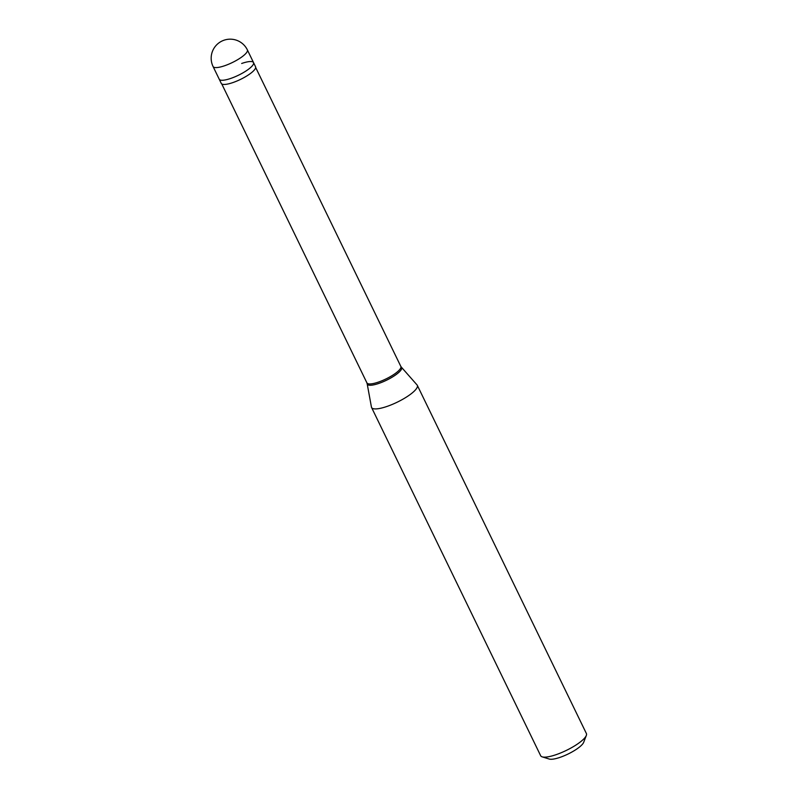 <?xml version="1.0" encoding="UTF-8"?>
<svg xmlns="http://www.w3.org/2000/svg" width="799" height="799" viewBox="0 0 799 799"><rect width="100%" height="100%" fill="white"/><g stroke="black" fill="none" stroke-linecap="round" stroke-linejoin="round"><path stroke-width="1.2" d="M241.668 63.481A19.056 4.804 154.1 0 1 253.523 62.572A19.056 4.804 154.1 0 1 231.091 78.312A19.056 4.804 -25.9 0 1 219.236 79.221A19.056 4.804 -25.9 0 0 231.091 78.312A19.056 4.804 154.1 0 0 253.523 62.572L255.55 66.756A19.056 4.804 154.1 0 1 233.118 82.497A19.056 4.804 -25.9 0 1 221.263 83.406L213.083 66.547A19.056 4.804 -25.9 0 0 224.938 65.638A19.056 4.804 154.1 0 0 247.37 49.898A19.056 19.056 0 0 0 223.94 40.24A19.056 19.056 0 0 0 213.083 66.547M401.448 367.25L400.788 366.351A18.846 4.754 154.1 0 1 400.838 366.441A18.846 4.754 154.1 0 1 378.656 382.012A18.846 4.754 -25.9 0 1 366.931 382.911A18.846 4.754 -25.9 0 1 366.891 382.811L367.19 383.89A19.096 4.814 -25.9 0 0 379.175 383.3A19.096 4.814 154.1 0 0 401.448 367.25L417.048 384.938A25.408 6.402 154.1 0 1 417.298 385.308A25.408 6.402 154.1 0 1 387.385 406.301A25.408 6.402 -25.9 0 1 371.575 407.51L540.673 755.744A25.408 6.402 -25.9 0 0 542.191 756.863A25.408 6.402 -25.9 0 0 556.484 754.536A25.408 6.402 154.1 0 0 586.336 735.43A25.408 6.402 154.1 0 0 586.396 733.552L417.298 385.308M586.336 735.43L583.669 742.341A19.805 4.994 154.1 0 1 560.409 757.232A19.805 4.994 -25.9 0 1 549.263 759.05L542.191 756.863M367.19 383.89L371.435 407.081A25.408 6.402 -25.9 0 0 371.575 407.51M247.37 49.898L253.523 62.572M255.67 67.486L400.838 366.441M221.762 83.945L366.931 382.911"/></g></svg>
